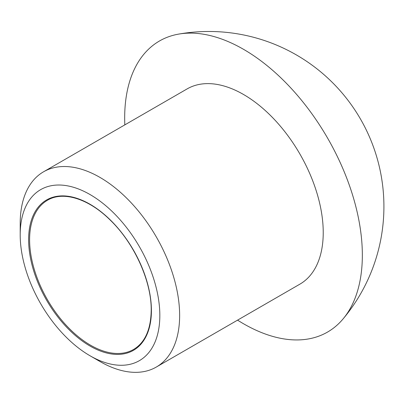 <?xml version="1.0" encoding="UTF-8"?>
<svg xmlns="http://www.w3.org/2000/svg" width="404" height="404" viewBox="0 0 404 404"><rect width="100%" height="100%" fill="white"/><g stroke="black" fill="none" stroke-linecap="round" stroke-linejoin="round"><path stroke-width="0.61" d="M159.833 315.458A98.733 57.004 -120 0 0 90.016 194.531A98.733 57.004 -120 0 0 20.2 234.84A98.733 57.004 -120 0 0 90.016 355.762A98.733 57.004 -120 0 0 159.833 315.458M90.016 355.762L99.919 361.484A112.736 65.089 -120 0 0 156.287 367.064A112.736 65.089 -120 0 0 179.639 315.458A112.736 65.089 -120 0 0 130.426 202A112.736 65.089 -120 0 0 43.551 171.796A112.736 65.089 -120 0 0 20.2 223.407L20.2 234.84M237.562 320.145A168.059 97.031 -120 0 0 343.062 318.938A168.059 97.031 -120 0 0 362.343 255.136A168.059 97.031 -120 0 0 300.152 98.601A168.059 97.031 -120 0 0 178.669 34.103A168.059 97.031 -120 0 0 124.826 124.871M156.287 367.064L299.879 284.163A112.736 65.089 -120 0 0 323.23 232.553A112.736 65.089 -120 0 0 274.018 119.099A112.736 65.089 -120 0 0 187.143 88.895L43.551 171.796M151.414 310.595A86.83 50.131 -120 0 0 59.317 196.026A86.83 50.131 -120 0 0 59.317 318.822A86.83 50.131 -120 0 0 151.414 310.595M47.445 200.273A86.128 49.727 -120 0 0 47.445 299.728A86.128 49.727 -120 0 0 133.572 349.455C144.98 342.642 150.859 329.593 151.207 310.312C151.586 281.487 134.426 243.466 110.474 220.326C88.612 198.44 62.862 190.814 47.445 200.273M343.062 318.938A175.058 175.058 0 0 0 178.538 34.123"/></g></svg>
